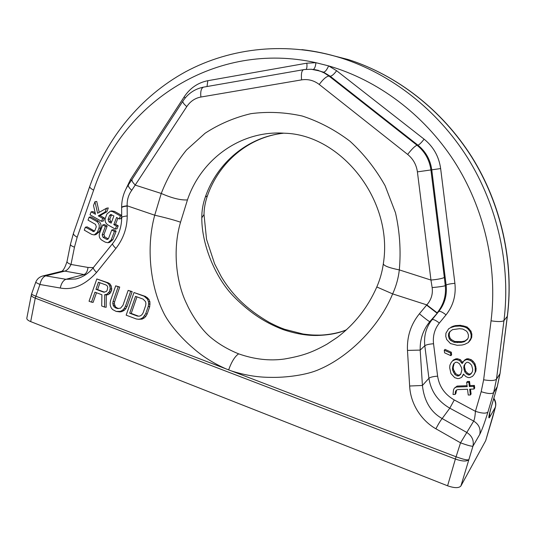 <?xml version="1.0" encoding="UTF-8"?>
<svg xmlns="http://www.w3.org/2000/svg" width="536" height="536" viewBox="0 0 536 536"><rect width="100%" height="100%" fill="white"/><g stroke="black" fill="none" stroke-linecap="round" stroke-linejoin="round"><path stroke-width="0.8" d="M492.698 417.169L485.696 440.659L460.893 486.005C458.856 488.236 454.421 488.169 447.587 485.797L455.379 459.057C462.267 461.416 466.682 461.643 468.625 459.741C467.104 460.27 462.923 459.278 456.076 456.779L455.379 459.057L35.249 298.137C32.529 297.058 31.222 296.006 31.316 294.988L31.617 293.869C31.591 294.324 32.977 295.095 35.785 296.18L225.817 368.795C213.154 363.086 202.34 356.259 193.375 348.326C181.51 338.397 168.418 323.208 163.306 312.146C150.562 286.479 145.752 247.867 154.73 215.204L161.256 193.463C167.446 177.537 175.868 163.038 186.515 149.98L205.094 133.243C219.144 124.077 234.426 117.552 250.935 113.659C267.873 111.428 284.978 112.218 302.237 116.024C319.242 121.585 335.174 130 350.035 141.269C363.924 154.02 375.615 168.833 385.109 185.717L395.488 212.752C399.776 231.76 401.049 250.808 399.307 269.896C398.416 278.057 396.191 286.057 392.647 293.896C378.476 328.447 347.1 357.76 318.92 369.545C307.048 374.939 285.949 377.813 269.95 377.344C257.602 377.31 244.771 375.18 231.458 370.952L225.817 368.795M31.309 295.035L26.82 318.203C26.693 319.362 27.986 320.501 30.686 321.607L447.587 485.797M460.893 486.005L472.94 446.187C471.506 446.441 467.372 445.322 460.531 442.83L473.683 421.088C474.514 419.36 475.097 416.097 475.425 411.313C481.991 413.457 486.159 413.692 487.928 412.03C484.712 422.589 481.991 430.033 479.76 434.381L472.94 446.187C474.132 440.425 472.028 435.822 466.642 432.378L442.16 418.556C430.75 412.137 424.17 401.109 422.422 385.471L428.914 378.289L424.807 345.72C423.721 335.911 426.127 327.241 432.043 319.717L438.756 311.476C444.739 303.872 447.198 295.061 446.126 285.045L431.761 169.805C430.334 159.715 425.725 151.507 417.939 145.182L330.203 76.239L329.024 76.065L324.267 72.95L319.985 71.04L311.228 69.245M492.731 417.048L495.458 407.018L489.636 417.263C488.128 419.433 488.765 415.661 491.539 405.953L489.335 414.764M111.615 214.675L109.826 219.077L110.61 221.522L108.868 221.837L108.084 219.378L109.552 215.539L110.764 214.494L113.907 215.961L111.166 223.13L108.868 221.837M111.568 222.065L110.61 221.522M467.573 339L465.047 340.936L461.871 341.64L454.809 341.499L451.332 339.583L450.066 338.069L449.208 335.482L449.416 332.836L450.14 331.483M460.927 373.78L459.52 374.972L457.912 375.039L455.573 373.565L453.449 369.458L453.188 367.368L454.139 363.462M471.526 373.036L470.24 374.001L469.161 374.041L467.405 373.063L465.523 371.033L464.464 366.865L464.745 364.741L465.704 363.207M94.591 231.11L87.174 226.875L85.378 227.197L84.273 230.138L91.763 234.42L94.242 234.915L97.458 232.155L98.932 228.269C99.763 225.381 99.013 223.103 96.674 221.435L89.144 217.174L88.031 220.129L95.515 224.376L96.299 226.815L94.859 230.621L93.7 231.626L85.378 227.197M94.631 234.842L96.018 234.567L99.227 231.813L100.701 227.941C101.525 225.06 100.775 222.795 98.443 221.127L90.932 216.879L89.144 217.174M101.572 221.328L103.327 221.02L104.453 218.058L100.051 215.579L106.845 211.774L108.299 207.935L106.55 208.203L97.592 213.241L94.952 201.704L93.505 205.556L95.509 214.3L91.147 211.841L90.035 214.809L101.572 221.328L102.698 218.353L98.282 215.867L105.09 212.048L106.55 208.203M99.214 212.33L96.735 201.456L94.952 201.704M95.167 212.826L92.929 211.566L91.147 211.841M108.265 238.909L104.795 236.925L103.937 234.52L107.16 226.065L104.533 224.577L102.778 224.892L99.535 233.408C98.738 236.322 99.529 238.594 101.914 240.235L105.304 242.178L107.997 242.734L111.14 240.028L114.423 231.485L111.769 229.984L108.513 238.48L107.394 239.431L106.436 239.224L103.039 237.287L102.182 234.869L105.411 226.386L102.778 224.892M108.393 242.647L109.739 242.359L112.875 239.659L116.151 231.15L113.498 229.649L111.769 229.984M115.341 229.107L116.486 226.125L113.82 224.624L116.573 217.455L119.24 218.949L120.392 215.954L112.714 211.66L110.376 211.171L106.912 214.011L105.425 217.931C104.614 220.819 105.371 223.103 107.696 224.792L115.341 229.107L117.062 228.772L118.208 225.803L115.548 224.303L117.893 218.199M119.24 218.949L120.962 218.648L121.692 216.745M121.685 215.425L114.443 211.378L111.689 210.963M468.283 342.571L470.407 340.105L471.714 337.379L471.861 334.176L470.93 331.04L467.144 327.007L460.384 325.298L455.54 325.593L452.913 326.283L448.599 328.829L445.912 333.225L445.771 336.4L446.696 339.523L450.441 343.543L457.161 345.298L462.025 345.037L464.672 344.367L468.283 342.571L471.03 338.156L471.178 334.946L470.24 331.797L468.276 329.238L466.441 327.751L464.136 326.819L459.66 326.029L454.796 326.33L450.622 327.643L448.599 328.829M450.87 355.67L451.62 354.832L451.299 352.219L445.034 349.392L444.264 350.209L444.592 352.822L450.87 355.67L450.542 353.05L444.264 350.209M462.655 362.396L460.317 359.676L457.503 358.758L455.888 358.832L453.342 360.011L451.185 362.51L449.905 365.204L449.697 367.843L450.95 373.579L454.689 377.632L457.51 378.57L459.124 378.503L461.69 377.344L463.459 374.101L465.952 376.641L468.25 377.605L469.878 377.538L472.471 376.379L473.911 374.724L475.218 372.018L475.177 367.24L474.3 364.621L472.337 362.055L470.508 360.547L467.66 359.616L466.025 359.696L463.988 360.855L462.153 363.589L459.6 360.534L456.773 359.609L455.158 359.683L452.598 360.862M461.69 377.344L463.667 374.416M473.911 374.724L475.888 371.113L476.102 368.46L474.976 363.743L473.02 361.19L471.191 359.683L468.35 358.765L466.729 358.839L464.699 359.991L462.561 362.51M455.171 394.422L455.379 391.796L456.257 390.188L457.804 389.605L467.519 389.257L468.236 395.032L470.407 394.965L469.69 389.183L474.038 389.022L473.71 386.389L469.362 386.55L468.839 382.342L466.668 382.429L467.191 386.63L456.404 387.032L454.387 388.151L453.51 389.759L453.027 394.496L455.171 394.422L455.902 393.451L456.518 390.087M470.407 394.965L471.09 393.98L470.487 389.149M474.038 389.022L474.708 388.064L474.38 385.438L470.045 385.598L469.529 381.404L467.365 381.491L466.668 382.429M467.077 385.712L457.134 386.081L454.387 388.151M94.571 231.13L92.835 231.458M100.701 227.941L98.932 228.269M104.453 218.058L102.698 218.353M106.845 211.774L105.09 212.048M100.051 215.579L98.282 215.867M107.16 226.065L105.411 226.386M104.795 236.925L103.039 237.287M108.178 238.862L106.436 239.224M116.151 231.15L114.423 231.485M114.443 211.378L112.714 211.66M121.685 215.733L120.392 215.954M115.548 224.303L113.82 224.624M118.208 225.803L116.486 226.125M111.294 215.244L109.552 215.539M460.384 325.298L459.66 326.029M455.54 325.593L454.796 326.33M463.151 325.66L462.441 326.391M464.846 326.082L464.136 326.819M467.144 327.007L466.441 327.751M468.967 328.494L468.276 329.238M470.93 331.04L470.24 331.797M471.861 334.176L471.178 334.946M471.714 337.379L471.03 338.156M470.407 340.105L469.717 340.896M451.372 326.906L450.622 327.643M452.913 326.283L452.17 327.02M459.453 328.702L462.769 329.037L466.293 330.96L467.58 332.488L468.451 335.101L468.236 337.781L467.345 339.429L464.344 341.727L461.154 342.43L454.072 342.29L450.582 340.36L449.309 338.846L448.444 336.246L448.652 333.593L449.53 331.952L452.498 329.653L459.453 328.702M452.444 368.252L453.53 363.984L455.479 362.309L457.101 362.236L459.453 363.71L461.597 367.843L461.858 369.947L460.759 374.215L458.796 375.883L457.181 375.95L454.836 374.463L452.706 370.343L452.444 368.252L453.188 367.368M472.712 369.472L472.424 371.609L471.057 373.786L469.556 374.905L468.464 374.952L466.709 373.967L464.819 371.93L463.754 367.743L464.035 365.619L465.402 363.435L466.896 362.309L467.982 362.256L469.744 363.234L471.64 365.271L472.712 369.472M449.416 332.836L448.652 333.593M449.208 335.482L448.444 336.246M450.066 338.069L449.309 338.846M451.332 339.583L450.582 340.36M454.809 341.499L454.072 342.29M458.099 341.847L457.369 342.638M461.871 341.64L461.154 342.43M465.047 340.936L464.344 341.727M451.299 352.219L450.542 353.05M462.193 361.693L461.483 362.557M464.699 359.991L463.988 360.855M466.729 358.839L466.025 359.696M468.35 358.765L467.66 359.616M471.191 359.683L470.508 360.547M473.02 361.19L472.337 362.055M474.976 363.743L474.3 364.621M475.841 366.356L475.177 367.24M476.102 368.46L475.439 369.351M475.888 371.113L475.218 372.018M463.653 374.403L463.05 375.18M455.888 358.832L455.158 359.683M457.503 358.758L456.773 359.609M460.317 359.676L459.6 360.534M453.463 365.257L452.719 366.128M453.449 369.458L452.706 370.343M454.24 371.522L453.503 372.413M455.573 373.565L454.836 374.463M457.912 375.039L457.181 375.95M459.52 374.972L458.796 375.883M464.745 364.741L464.035 365.619M464.464 366.865L463.754 367.743M464.725 368.962L464.022 369.853M465.523 371.033L464.819 371.93M467.405 373.063L466.709 373.967M469.161 374.041L468.464 374.952M470.24 374.001L469.556 374.905M456.116 390.831L455.379 391.796M457.134 386.081L456.404 387.032M469.529 381.404L468.839 382.342M470.045 385.598L469.362 386.55M474.38 385.438L473.71 386.389M93.331 267.611L87.998 267.444C87.556 271.236 86.236 273.601 84.031 274.546L64.883 271.115C67.234 270.245 69.271 268.02 71 264.456C68.266 263.424 66.946 262.439 67.027 261.494C65.218 267.075 63.489 270.325 61.828 271.25L61.774 271.283M42.572 276.02L43.202 275.866C39.543 276.77 37.038 278.941 35.684 282.378L39.919 284.489L60.233 288.02C61.352 283.263 63.248 280.355 65.921 279.29L75.71 279.001L78.249 278.331M487.928 412.03L493.683 392.553C491.941 394.094 487.773 393.806 481.174 391.689L475.425 411.313L454.273 399.957C444.8 394.496 439.252 386.57 437.617 376.178L433.544 343.75C432.686 335.931 434.616 329.03 439.339 323.047L446.039 314.867C453.215 305.801 456.17 295.282 454.897 283.316L440.646 168.565C438.937 156.505 433.423 146.703 424.11 139.172L336.621 70.725L328.635 65.894L315.939 62.692C215.968 40.334 122.53 102.369 93.626 190.159L77.177 237.22L74.464 247.17L71 264.456L87.998 267.444M30.686 321.607L35.249 298.137L39.919 284.489C41.051 279.772 42.987 276.898 45.734 275.859L64.883 271.115L62.404 271.129L43.202 275.866L45.734 275.859L65.921 279.29L84.031 274.546L85.546 274.767M60.233 288.02C72.782 290.358 84.896 285.185 96.554 272.489C94.055 269.997 93.016 268.322 93.445 267.464L93.485 267.417M96.554 272.489L115.903 248.416C123.347 238.828 127.126 228.008 127.226 215.954C123.669 216.336 121.826 216.892 121.699 217.609C121.612 227.257 118.583 235.914 112.62 243.585L93.445 267.464C88.795 273.394 82.886 277.239 75.71 279.001L78.296 278.318M104.574 307.061L106.188 307.282L106.309 294.974L108.272 294.632L110.168 293.185L111.736 290.01L111.254 286.09L110.108 284.067L108.225 282.847L96.828 278.955L89.043 301.225L91.482 302.137L94.966 292.174L101.907 294.746L101.699 305.976L104.574 307.061L104.701 294.706L106.677 294.365L109.485 291.631L110.235 288.147L109.659 285.788L108.513 283.758L106.631 282.539L96.828 278.955M91.482 302.137L93.13 302.384L96.493 292.736M116.151 311.409L119.964 311.919L121.96 311.584L124.292 310.29L125.786 308.682L127.032 306.438L132.178 291.591L128.144 290.391L122.979 305.279L120.56 308.173L117.15 308.528L114.001 306.806L112.761 303.637L113.016 301.567L118.168 286.747L115.682 285.842L110.537 300.642L110.115 303.188L110.275 305.413L111.26 307.945L112.587 309.527L116.151 311.409L120.392 311.369L122.731 310.069L124.231 308.461L125.484 306.21L130.65 291.309L128.144 290.391M118.389 308.622L115.582 307.034L114.349 303.872L114.597 301.815L119.729 287.048L115.682 285.842M138.529 319.268L142.067 319.121L144.425 317.821L145.939 316.2L147.199 313.942L149.705 306.692L149.933 301.875L148.901 299.329L145.604 296.488L134 292.535L126.161 315.168L136.251 318.96L138.529 319.268L140.559 318.933L142.924 317.627L145.705 313.734L148.217 306.458L148.633 303.879L148.452 301.627L147.42 299.068L144.11 296.227L134 292.535M104.554 292.18L97.586 289.608L99.971 282.78M138.509 316.153L131.22 313.426L136.948 296.864M485.696 440.659L495.304 407.447C496.108 404.439 495.572 401.551 493.69 398.791M201.804 217.837L204.015 214.494L206.534 239.311L214.621 263.846L221.14 276.409C226.695 285.755 233.354 294.163 241.12 301.634C248.878 309.105 258.272 316.032 269.307 322.417C277.44 326.591 280.1 327.603 284.549 329.272L283.041 329.566C272.891 325.674 263.692 320.83 255.451 315.047C245.361 308.079 232.859 296.616 227.056 288.804C213.315 271.183 201.643 242.761 201.804 217.837C201.744 210.809 202.916 203.874 205.322 197.027L207.405 195.854C219.124 162.026 248.892 136.801 283.779 133.176C247.786 136.807 217.107 162.79 205.322 197.027M283.041 329.566C295.57 333.76 307.001 335.724 317.346 335.456C329.131 335.094 338.839 333.211 346.457 329.814M228.624 369.914C231.626 361.639 234.962 356.286 238.647 353.847C254.392 359.368 269.628 361.097 284.368 359.02C303.215 355.763 312.361 352.279 326.98 344.186L337.104 337.506M238.647 353.847C227.559 349.338 217.951 343.61 209.831 336.655C200.122 328.139 190.97 313.506 186.83 304.16C176.304 283.109 172.291 249.856 180.545 222.206L187.453 199.908C180.746 200.343 172.016 198.193 161.256 193.463L135.494 185.195C132.647 182.595 131.534 180.619 132.144 179.259L128.419 184.813C123.89 191.633 121.625 199.204 121.632 207.526L121.699 217.609M180.545 222.206C174.461 220.095 165.859 217.763 154.73 215.204L127.139 205.804C126.972 199.915 128.499 194.756 131.735 190.334C128.995 187.801 127.896 185.959 128.419 184.813M337.526 337.191L326.98 344.186L337.312 337.352C354.651 324.186 367.817 307.389 376.808 286.968L392.647 293.896L426.823 304.897C431.245 299.785 433.014 294.016 432.143 287.571L430.964 280.06C437.765 279.417 442.22 278.553 444.331 277.467L430.924 169.972C429.49 159.842 424.867 151.608 417.055 145.256L329.024 76.065C326.498 76.293 323.228 79.087 319.235 84.46C313.922 80.413 308.046 78.886 301.607 79.877L200.879 97.036C200.33 91.455 201.208 88.159 203.506 87.14L203.78 87.087M376.808 286.968C380.058 279.43 382.228 271.698 383.327 263.752C383.669 265.762 388.995 267.806 399.307 269.896L430.964 280.06L417.403 171.862C416.385 164.726 413.135 158.911 407.648 154.422L319.235 84.46M231.458 370.952L456.076 456.779L460.531 442.83L435.895 428.787C438.522 423.768 440.612 420.358 442.16 418.556L449.798 408.177C437.919 401.29 430.957 391.327 428.914 378.289C430.341 377.17 433.242 376.466 437.617 376.178M435.895 428.787C422.582 421.35 410.549 405.136 409.645 386.014L407.474 350.403C406.871 336.595 410.844 324.387 419.4 313.774C425.122 318.565 428.586 321.191 429.792 321.66L432.043 319.717C433.376 319.148 435.808 320.26 439.339 323.047M432.143 287.571C438.83 286.988 443.212 286.358 445.289 285.681L444.331 277.467M426.823 304.897L437.168 312.823C443.594 304.763 446.3 295.718 445.289 285.681L446.126 285.045C447.5 284.301 450.428 283.725 454.897 283.316M407.474 350.403L420.184 350.102C419.876 339.382 423.078 329.901 429.792 321.654L438.756 311.476C440.063 310.94 442.495 312.073 446.039 314.867M409.645 386.014L422.422 385.471L420.184 350.102L424.807 345.72C426.254 344.735 429.168 344.078 433.544 343.75M419.4 313.774L426.609 305.131L436.947 313.084M131.735 190.334L186.776 106.604C190.32 101.338 195.024 98.148 200.879 97.036M127.139 205.804C123.595 206.199 121.759 206.775 121.632 207.526M127.226 215.954L127.153 206.079C123.602 206.474 121.759 207.05 121.632 207.807M115.903 248.416C113.364 245.957 112.272 244.342 112.62 243.585M108.225 282.847L106.631 282.539M110.108 284.067L108.513 283.758M111.254 286.09L109.659 285.788M111.823 288.435L110.235 288.147M111.736 290.01L110.148 289.728M111.073 291.912L109.485 291.631M110.168 293.185L108.574 292.911M108.272 294.632L106.677 294.365M106.309 294.974L104.701 294.706M103.723 292.194L95.957 289.326L98.443 282.217L106.208 285.065L107.274 285.99L107.763 287.242L107.18 290.251L106.275 291.524L103.723 292.194M135.521 296.341L143.105 299.122L145.571 301.661L145.913 303.423L145.671 305.52L143.159 312.79L142.067 314.572L140.72 315.704L139.112 316.2L137.256 316.052L129.679 313.218L135.521 296.341M97.586 289.608L95.957 289.326M127.032 306.438L125.484 306.21M132.178 291.591L130.65 291.309M125.786 308.682L124.231 308.461M124.292 310.29L122.731 310.069M121.96 311.584L120.392 311.369M119.964 311.919L118.396 311.711M119.729 287.048L118.168 286.747M114.597 301.815L113.016 301.567M114.349 303.872L112.761 303.637M114.677 305.614L113.089 305.379M115.582 307.034L114.001 306.806M117.069 308.126L115.488 307.905M145.604 296.488L144.11 296.227M147.547 297.741L146.06 297.48M148.901 299.329L147.42 299.068M149.933 301.875L148.452 301.627M150.114 304.12L148.633 303.879M149.705 306.692L148.217 306.458M147.199 313.942L145.705 313.734M145.939 316.2L144.445 316.005M144.425 317.821L142.924 317.627M142.067 319.121L140.559 318.933M131.22 313.426L129.679 313.218M324.461 53.473L348.353 59.57C397.002 75.187 442.073 109.954 471.794 156.921C501.247 204.035 514.198 261.977 507.398 316.126L500.061 373.425L497.287 386.63L493.683 392.553L496.483 379.173L499.941 373.753L497.187 386.858L491.539 405.953M454.273 399.957L449.798 408.177L473.683 421.088C478.883 424.385 480.906 428.82 479.76 434.381M313.299 69.439C314.639 68.735 315.523 66.491 315.939 62.692L306.813 63.174L207.814 80.708C197.945 82.658 190.052 88.058 184.136 96.909L130.429 179.654L126.201 188.484M481.174 391.689L483.64 379.79L491.056 320.816C497.783 266.359 484.216 207.834 453.918 160.8C423.36 113.913 377.411 80.005 328.635 65.894C326.833 69.901 325.131 71.998 323.53 72.179L314.712 69.653M98.443 221.127L96.674 221.435M99.227 231.813L97.458 232.155M103.937 234.52L102.182 234.869M112.875 239.659L111.14 240.028M109.826 219.077L108.084 219.378M130.429 179.654L131.32 180.511M184.136 96.909L185.262 97.921M207.814 80.708L207.017 86.524M306.813 63.174C307.148 66.049 306.961 68.092 306.244 69.312M491.056 320.816C497.951 321.861 502.252 321.788 503.961 320.595C510.895 265.3 497.629 205.898 467.506 157.658C437.121 109.558 391.139 74.082 341.814 58.21C328.575 54.002 315.269 51.141 301.889 49.627M93.626 190.159C90.845 188.659 89.552 187.426 89.746 186.448L73.472 233.227L70.457 244.322L67.027 261.494M77.177 237.22C74.457 235.686 73.218 234.353 73.472 233.227M74.464 247.17C71.724 246.158 70.383 245.213 70.457 244.322M489.81 412.472L489.636 417.263M500.061 373.425L507.284 316.381L503.961 320.595L496.483 379.173C494.741 380.734 490.46 380.935 483.64 379.79M507.398 316.126L507.284 316.381C514.091 262.238 501.12 204.136 471.613 156.934C441.852 109.873 396.781 75.141 348.353 59.57L341.814 58.21C287.671 41.212 231.103 47.362 185.664 71.744C140.345 96.514 106.704 138.248 89.746 186.448M187.453 199.908C201.134 159.065 241.019 130.074 284.509 133.223C340.896 134.502 393.679 200.142 383.327 263.752M303.704 69.647L303.483 69.687C301.641 70.652 301.011 74.048 301.607 79.877M407.648 154.422C411.889 148.995 415.025 145.939 417.055 145.256L417.939 145.182C419.273 144.733 421.33 142.73 424.11 139.172M336.621 70.725C334.002 74.249 331.858 76.085 330.203 76.239L323.53 72.179M440.646 168.565L417.403 171.862M186.776 106.604C183.774 104.024 182.481 102.195 182.897 101.13L132.144 179.259M112.111 210.896L110.376 211.171M318.485 70.39L314.759 69.653M31.637 293.829L35.684 282.378M495.458 407.018C496.222 403.903 495.686 400.988 493.844 398.261M497.287 386.63L491.639 405.712M346.551 329.727C338.853 333.265 325.6 335.221 318.572 335.107C313.888 335.027 312.595 335.248 303.054 334.015L284.549 329.272M204.015 214.494C204.075 208.404 205.208 202.193 207.405 195.854M318.518 70.404L311.409 69.258L304.461 69.526L203.506 87.14C194.809 88.896 187.935 93.559 182.897 101.13"/></g></svg>
